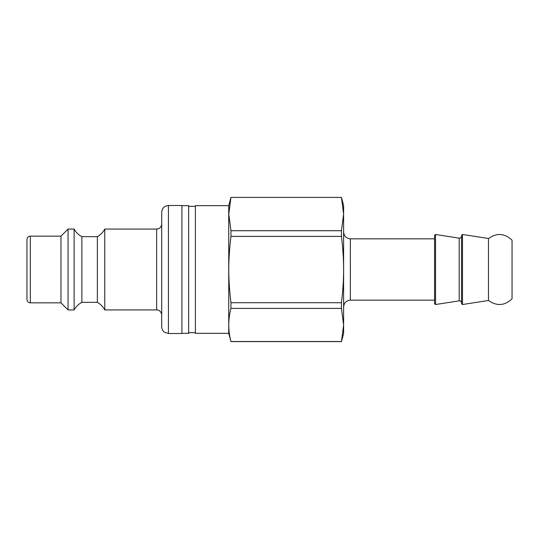 <?xml version="1.0" encoding="UTF-8"?>
<svg xmlns="http://www.w3.org/2000/svg" width="539" height="539" viewBox="0 0 539 539"><rect width="100%" height="100%" fill="white"/><g stroke="black" fill="none" stroke-linecap="round" stroke-linejoin="round"><path stroke-width="0.81" d="M341.443 341.517L230.948 341.517C228.037 330.481 228.037 319.445 230.948 308.402L341.443 308.402L343.612 324.963L341.443 341.591L343.612 333.506L343.612 205.494L341.443 197.409L230.948 197.409L341.443 197.409M341.443 236.392C342.905 248.115 343.626 259.171 343.612 269.561C343.626 279.95 342.905 291.006 341.443 302.736L230.948 302.736C228.037 277.935 228.037 261.186 230.948 236.392L341.443 236.392L341.443 230.712L230.948 230.712L228.785 214.098L230.948 197.49M341.443 341.591L230.948 341.591L228.738 333.338L228.738 205.662L230.948 197.409M230.948 308.402L230.948 302.736M230.948 236.392L230.948 230.712M341.443 197.49L343.612 214.098L341.443 230.712M461.519 240.63L461.519 236.149C461.337 237.531 460.555 238.198 459.188 238.144L459.188 300.856C460.555 300.802 461.337 301.469 461.519 302.851M461.519 239.902L461.519 235.307L462.489 234.472L462.489 304.528L461.519 303.693L461.519 239.902M512.05 298.828C504.639 305.781 496.783 306.334 488.469 300.493L488.469 238.507C496.783 232.666 504.639 233.219 512.05 240.172L512.05 298.828L512.05 240.172M434.569 239.902L434.569 235.307L435.539 234.472L435.539 304.528L434.569 303.693L434.569 239.902M341.443 308.402L341.443 302.736M228.738 333.338L195.387 333.338L195.387 205.662L228.738 205.662M181.912 333.338L188.65 333.338L188.65 205.662L181.912 205.662M30.319 236.149C28.271 236.351 27.152 237.47 26.95 239.518L26.95 299.482C27.152 301.53 28.271 302.648 30.319 302.851L30.319 236.149L60.974 236.149L60.974 302.851L68.049 309.925L74.112 309.925L74.112 229.075L68.049 229.075L68.049 309.925M181.912 205.494L181.912 333.506L168.438 333.506L168.438 205.494L181.912 205.494M168.438 205.494C164.348 205.891 162.098 208.142 161.7 212.231L161.7 326.769C161.761 329.073 162.711 330.906 164.563 332.28L168.438 333.506M161.7 224.022C161.404 227.094 159.719 228.779 156.647 229.075L156.647 309.925C157.469 309.669 161.235 310.531 161.7 314.978M156.647 229.075L104.768 229.075L104.768 309.925L156.647 309.925M60.974 236.149L68.049 229.075M74.112 229.075C75.938 232.376 78.526 234.903 81.861 236.655L81.861 302.345C78.526 304.097 75.938 306.624 74.112 309.925M81.861 236.655L97.357 236.655L97.357 302.345L81.861 302.345M104.768 229.075C103.037 232.322 100.564 234.849 97.357 236.655M434.569 300.156L350.35 300.156L350.35 238.844C346.26 238.447 344.01 236.197 343.612 232.107M350.35 300.156C346.26 300.553 344.01 302.803 343.612 306.893M434.569 238.844L350.35 238.844M459.188 238.144L435.539 234.472M459.188 300.856L435.539 304.528M488.469 238.507L462.489 234.472M488.469 300.493L462.489 304.528M195.387 206.336L188.65 206.336M195.387 332.664L188.65 332.664M30.319 302.851L60.974 302.851M104.768 309.925C103.037 306.678 100.564 304.151 97.357 302.345"/></g></svg>
